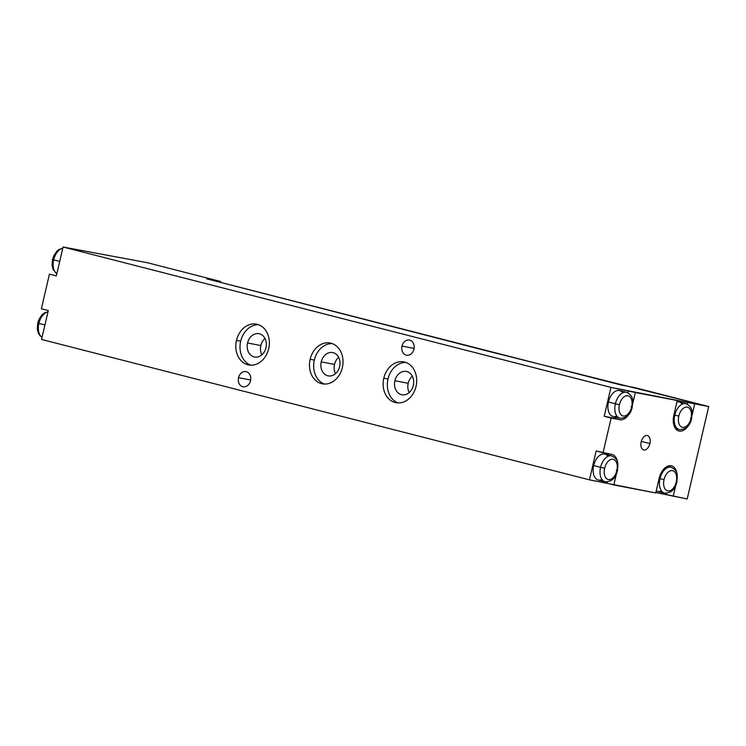 <?xml version="1.0" encoding="UTF-8"?>
<svg xmlns="http://www.w3.org/2000/svg" width="746" height="746" viewBox="0 0 746 746"><rect width="100%" height="100%" fill="white"/><g stroke="black" fill="none" stroke-linecap="round" stroke-linejoin="round"><path stroke-width="1.12" d="M490.486 351.543L621.054 385.001L635.033 387.668L708.7 406.551L610.946 387.398L63.065 247.019L147.009 262.629L220.667 281.503L206.698 278.827L485.944 350.676L708.7 406.551L694.722 403.875L692.12 415.056L694.722 403.875L635.322 392.508L632.72 403.698L635.322 392.508L610.946 387.398L63.065 247.019L56.342 275.908L49.441 274.136L41.375 308.797L48.276 310.569L41.552 339.449L589.433 479.837L41.552 339.449L48.276 310.569L41.375 308.797L49.441 274.136L56.342 275.908L63.065 247.019L147.009 262.629L220.667 281.503L220.471 282.361L220.667 281.503L206.698 278.827L484.592 350.033A12.458 9.978 -79.2 0 0 483.912 350.154A12.458 9.978 100.8 0 1 484.592 350.033L490.486 351.543M687.187 498.981L655.846 492.537L666.309 494.542L666.588 493.33L666.309 494.542L687.187 498.981L708.7 406.551L687.187 498.981M655.743 492.966L589.433 479.837L596.157 450.948L603.066 452.719L611.133 418.058L604.223 416.287L610.946 387.398L604.223 416.287L612.96 417.956A14.836 8.887 104.4 0 0 616.755 417.406A14.836 8.887 -75.6 0 1 612.96 417.956L619.87 419.728A14.836 8.887 104.4 0 0 628.831 414.384A14.836 8.887 -75.6 0 1 619.87 419.728L611.133 418.058L603.066 452.719L611.804 454.389A14.836 8.887 -75.6 0 1 617.735 463.546A14.836 8.887 104.4 0 0 612.121 454.463A14.836 8.887 104.4 0 0 611.804 454.389L596.157 450.948L589.433 479.837L606.908 483.175L607.188 481.963L606.908 483.175L613.818 484.947L655.743 492.966L659.1 478.522A14.836 8.887 -75.6 0 1 671.204 465.746A14.836 8.887 -75.6 0 1 677.135 474.904A14.836 8.887 104.4 0 0 671.521 465.821A14.836 8.887 104.4 0 0 671.204 465.746A14.836 8.887 104.4 0 0 659.1 478.522L655.743 492.966M250.507 380.749A7.712 6.173 100.8 0 1 242.776 386.726A7.712 6.173 100.8 0 1 238.534 377.681A7.712 6.173 100.8 0 1 246.264 371.704A7.712 6.173 100.8 0 1 250.507 380.749A7.712 6.173 -79.2 0 0 245.966 371.639A7.712 6.173 -79.2 0 0 238.534 377.681A7.712 6.173 -79.2 0 0 243.075 386.792A7.712 6.173 -79.2 0 0 250.507 380.749M413.965 349.175A7.712 6.173 100.8 0 1 406.234 355.152A7.712 6.173 100.8 0 1 402.001 346.107A7.712 6.173 100.8 0 1 409.731 340.129A7.712 6.173 100.8 0 1 413.965 349.175A7.712 6.173 -79.2 0 0 409.433 340.064A7.712 6.173 -79.2 0 0 402.001 346.107A7.712 6.173 -79.2 0 0 406.533 355.217A7.712 6.173 -79.2 0 0 413.965 349.175M416.035 386.428A20.767 16.626 100.8 0 1 395.212 402.523A20.767 16.626 100.8 0 1 383.798 378.175A20.767 16.626 100.8 0 1 404.621 362.08A20.767 16.626 100.8 0 1 416.035 386.428A20.767 16.626 -79.2 0 0 403.819 361.903A20.767 16.626 -79.2 0 0 383.798 378.175A20.767 16.626 -79.2 0 0 396.014 402.7A20.767 16.626 -79.2 0 0 416.035 386.428M268.7 348.68A20.767 16.626 100.8 0 1 247.877 364.775A20.767 16.626 100.8 0 1 236.473 340.418A20.767 16.626 100.8 0 1 257.295 324.333A20.767 16.626 100.8 0 1 268.7 348.68A20.767 16.626 -79.2 0 0 256.493 324.156A20.767 16.626 -79.2 0 0 236.473 340.418A20.767 16.626 -79.2 0 0 248.688 364.953A20.767 16.626 -79.2 0 0 268.7 348.68M342.367 367.554A20.767 16.626 100.8 0 1 321.545 383.649A20.767 16.626 100.8 0 1 310.14 359.302A20.767 16.626 100.8 0 1 330.954 343.207A20.767 16.626 100.8 0 1 342.367 367.554A20.767 16.626 -79.2 0 0 330.152 343.029A20.767 16.626 -79.2 0 0 310.14 359.302A20.767 16.626 -79.2 0 0 322.347 383.826A20.767 16.626 -79.2 0 0 342.367 367.554M250.647 379.994L238.534 377.681L250.647 379.994M414.114 348.419L402.001 346.107L414.114 348.419M398.14 402.933A20.767 16.626 100.8 0 1 387.995 378.977L383.798 378.175L387.995 378.977A20.767 16.626 100.8 0 1 405.88 362.472A20.767 16.626 100.8 0 0 387.995 378.977A20.767 16.626 100.8 0 0 398.14 402.933M394.904 380.74A11.871 9.502 -79.2 0 0 401.423 394.662A11.871 9.502 -79.2 0 0 413.321 385.458A11.871 9.502 -79.2 0 0 406.794 371.545A11.871 9.502 -79.2 0 0 394.904 380.74A11.871 9.502 -79.2 0 0 401.88 394.765A11.871 9.502 -79.2 0 0 413.321 385.458A11.871 9.502 -79.2 0 0 406.337 371.443A11.871 9.502 -79.2 0 0 394.904 380.74L408.183 383.285L394.904 380.74M409.181 392.564A11.871 9.502 100.8 0 1 408.183 383.285A11.871 9.502 100.8 0 1 412.314 376.18A11.871 9.502 100.8 0 0 408.183 383.285A11.871 9.502 100.8 0 0 409.181 392.564M250.815 365.186A20.767 16.626 100.8 0 1 240.669 341.22L236.473 340.418L240.669 341.22A20.767 16.626 100.8 0 1 258.554 324.724A20.767 16.626 100.8 0 0 240.669 341.22A20.767 16.626 100.8 0 0 250.815 365.186M247.569 342.992A11.871 9.502 -79.2 0 0 254.088 356.905A11.871 9.502 -79.2 0 0 265.986 347.711A11.871 9.502 -79.2 0 0 259.468 333.798A11.871 9.502 -79.2 0 0 247.569 342.992A11.871 9.502 -79.2 0 0 254.554 357.008A11.871 9.502 -79.2 0 0 265.986 347.711A11.871 9.502 -79.2 0 0 259.011 333.695A11.871 9.502 -79.2 0 0 247.569 342.992L260.848 345.538L247.569 342.992M261.855 354.816A11.871 9.502 100.8 0 1 260.848 345.538A11.871 9.502 100.8 0 1 264.989 338.432A11.871 9.502 100.8 0 0 260.848 345.538A11.871 9.502 100.8 0 0 261.855 354.816M324.482 384.059A20.767 16.626 100.8 0 1 314.327 360.104L310.14 359.302L314.327 360.104A20.767 16.626 100.8 0 1 332.222 343.598A20.767 16.626 100.8 0 0 314.327 360.104A20.767 16.626 100.8 0 0 324.482 384.059M321.237 361.866A11.871 9.502 -79.2 0 0 327.755 375.779A11.871 9.502 -79.2 0 0 339.654 366.584A11.871 9.502 -79.2 0 0 333.136 352.671A11.871 9.502 -79.2 0 0 321.237 361.866A11.871 9.502 -79.2 0 0 328.212 375.881A11.871 9.502 -79.2 0 0 339.654 366.584A11.871 9.502 -79.2 0 0 332.679 352.569A11.871 9.502 -79.2 0 0 321.237 361.866L334.516 364.412L321.237 361.866M335.514 373.69A11.871 9.502 100.8 0 1 334.516 364.412A11.871 9.502 100.8 0 1 338.647 357.306A11.871 9.502 100.8 0 0 334.516 364.412A11.871 9.502 100.8 0 0 335.514 373.69M627.927 392.872L628.421 390.745L627.927 392.872M616.811 415.979A13.353 7.992 -75.6 0 1 608.456 402.01A13.353 7.992 -75.6 0 1 622.742 392.825M675.764 485.348L673.209 496.304L675.764 485.348M688.232 425.752A14.836 8.887 -75.6 0 1 679.27 431.085A14.836 8.887 -75.6 0 1 673.89 414.972L677.256 400.527L673.89 414.972A14.836 8.887 104.4 0 0 678.944 431.02A14.836 8.887 104.4 0 0 679.27 431.085A14.836 8.887 104.4 0 0 688.232 425.752M616.364 473.99L613.818 484.947L616.364 473.99M649.897 443.572A7.413 4.439 -75.6 0 1 643.854 449.959A7.413 4.439 -75.6 0 1 641.168 441.902A7.413 4.439 -75.6 0 1 647.211 435.515A7.413 4.439 -75.6 0 1 649.897 443.572L641.299 441.371L649.897 443.572A7.413 4.439 104.4 0 0 647.379 435.552A7.413 4.439 104.4 0 0 641.168 441.902A7.413 4.439 104.4 0 0 643.695 449.922A7.413 4.439 104.4 0 0 649.897 443.572M666.514 466.772A13.353 7.992 -75.6 0 1 667.353 467.733M661.422 490.887A13.353 7.992 -75.6 0 1 656.256 490.775A13.353 7.992 -75.6 0 0 657.618 491.362L664.527 493.125A13.353 7.992 -75.6 0 1 659.977 478.69L659.119 478.466L659.977 478.69A13.353 7.992 104.4 0 0 664.527 493.125C671.13 493.171 675.242 489.479 676.846 482.037L676.258 481.953L676.846 482.037C677.237 475.957 678.944 471.127 671.158 467.257A13.353 7.992 104.4 0 0 659.977 478.69L664.024 479.613A10.388 6.22 104.4 0 0 667.791 490.896A10.388 6.22 104.4 0 0 676.258 481.953A10.388 6.22 104.4 0 0 672.491 470.67A10.388 6.22 104.4 0 0 664.024 479.613L659.977 478.69A13.353 7.992 -75.6 0 1 671.158 467.257L667.4 466.297M664.024 479.613A10.388 6.22 104.4 0 0 667.791 490.896A10.388 6.22 104.4 0 0 676.258 481.953A10.388 6.22 104.4 0 0 672.491 470.67A10.388 6.22 104.4 0 0 664.024 479.613M606.908 453.456A14.836 8.887 -75.6 0 1 608.596 455.088A14.836 8.887 104.4 0 0 606.908 453.456M602.022 479.519A13.353 7.992 -75.6 0 1 593.676 465.56A13.353 7.992 -75.6 0 1 607.953 456.365M617.446 470.67L616.858 470.586A10.388 6.22 104.4 0 0 613.091 459.312A10.388 6.22 104.4 0 0 604.624 468.255L600.577 467.332A13.353 7.992 -75.6 0 1 611.757 455.899C619.544 459.769 617.847 464.59 617.446 470.67C615.842 478.111 611.729 481.813 605.127 481.767L598.217 479.995A13.353 7.992 -75.6 0 1 593.676 465.56A13.353 7.992 -75.6 0 1 604.847 454.127L611.757 455.899A13.353 7.992 104.4 0 0 600.577 467.332L593.676 465.56L600.577 467.332A13.353 7.992 104.4 0 0 605.127 481.767A13.353 7.992 -75.6 0 1 600.577 467.332L604.624 468.255A10.388 6.22 104.4 0 0 608.391 479.529A10.388 6.22 104.4 0 0 616.858 470.586L616.299 470.334M604.624 468.255A10.388 6.22 104.4 0 0 608.391 479.529A10.388 6.22 104.4 0 0 616.858 470.586A10.388 6.22 104.4 0 0 613.091 459.312A10.388 6.22 104.4 0 0 604.624 468.255M612.96 417.956L604.223 416.287L612.96 417.956M687.318 404.229L687.821 402.103L687.318 404.229M690.488 418.152L691.048 418.403A10.388 6.22 104.4 0 0 687.28 407.13A10.388 6.22 104.4 0 0 678.813 416.063L674.766 415.14A13.353 7.992 104.4 0 0 679.317 429.575A13.353 7.992 -75.6 0 1 674.766 415.14L678.813 416.063A10.388 6.22 104.4 0 0 682.581 427.346A10.388 6.22 104.4 0 0 691.048 418.403L691.635 418.487C692.027 412.407 693.733 407.577 685.938 403.707A13.353 7.992 104.4 0 0 674.766 415.14A13.353 7.992 -75.6 0 1 685.938 403.707L679.037 401.945A13.353 7.992 -75.6 0 0 676.939 401.861A13.353 7.992 -75.6 0 1 682.142 404.183M676.212 427.337A13.353 7.992 -75.6 0 1 675.009 427.775M678.813 416.063A10.388 6.22 104.4 0 0 682.581 427.346A10.388 6.22 104.4 0 0 691.048 418.403A10.388 6.22 104.4 0 0 687.28 407.13A10.388 6.22 104.4 0 0 678.813 416.063M632.235 407.13L631.648 407.046A10.388 6.22 104.4 0 0 627.88 395.762A10.388 6.22 104.4 0 0 619.413 404.705L615.366 403.782A13.353 7.992 -75.6 0 1 626.537 392.349C634.333 396.219 632.627 401.04 632.235 407.13C630.622 414.562 626.519 418.264 619.917 418.217L613.007 416.445A13.353 7.992 -75.6 0 1 608.456 402.01A13.353 7.992 -75.6 0 1 619.637 390.578L626.537 392.349A13.353 7.992 104.4 0 0 615.366 403.782L608.456 402.01L615.366 403.782A13.353 7.992 104.4 0 0 619.917 418.217A13.353 7.992 -75.6 0 1 615.366 403.782L619.413 404.705A10.388 6.22 104.4 0 0 623.18 415.979A10.388 6.22 104.4 0 0 631.648 407.046L631.088 406.784M619.413 404.705A10.388 6.22 104.4 0 0 623.18 415.979A10.388 6.22 104.4 0 0 631.648 407.046A10.388 6.22 104.4 0 0 627.88 395.762A10.388 6.22 104.4 0 0 619.413 404.705M56.855 273.717A13.353 7.992 -75.6 0 1 53.675 259.86L59.717 261.408L53.675 259.86A13.353 7.992 -75.6 0 1 62.757 248.353A13.353 7.992 104.4 0 0 53.675 259.86L52.528 259.524L53.675 259.86A13.353 7.992 104.4 0 0 56.855 273.717M53.115 259.608L52.528 259.524L52.089 265.483L53.152 269.707L56.836 273.773M42.065 337.257A13.353 7.992 -75.6 0 1 38.885 323.41L44.928 324.958L38.885 323.41A13.353 7.992 -75.6 0 1 47.968 311.903A13.353 7.992 104.4 0 0 38.885 323.41L37.738 323.074L38.885 323.41A13.353 7.992 104.4 0 0 42.065 337.257M38.326 323.149L37.738 323.074L37.3 329.033L38.363 333.257L40.07 335.831L42.056 337.323M675.559 428.614L679.317 429.575C685.919 429.621 690.022 425.929 691.635 418.487M62.785 248.231L59.12 249.397L56.733 251.337L53.815 255.738L52.528 259.524M47.996 311.781L44.331 312.947L41.944 314.887L39.034 319.288L37.738 323.074"/></g></svg>
